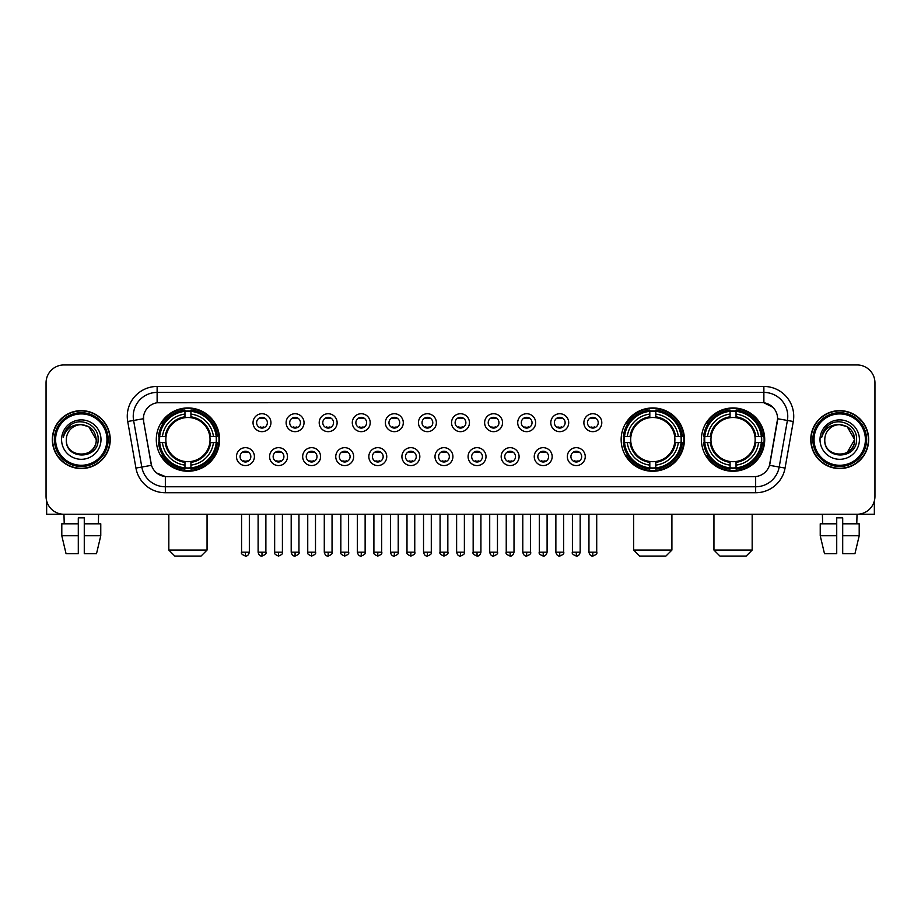 <?xml version="1.0" encoding="UTF-8"?>
<svg xmlns="http://www.w3.org/2000/svg" width="921" height="921" viewBox="0 0 921 921"><rect width="100%" height="100%" fill="white"/><g stroke="black" fill="none" stroke-linecap="round" stroke-linejoin="round"><path stroke-width="1.38" d="M621.145 439.593A31.648 31.648 0 0 0 652.793 471.253A31.648 31.648 0 0 0 684.441 439.593A31.648 31.648 0 0 0 652.793 407.945A31.648 31.648 0 0 0 621.145 439.593M701.411 439.593A31.648 31.648 0 0 0 733.058 471.253A31.648 31.648 0 0 0 764.706 439.593A31.648 31.648 0 0 0 733.058 407.945A31.648 31.648 0 0 0 701.411 439.593M156.294 439.593A31.648 31.648 0 0 0 187.942 471.253A31.648 31.648 0 0 0 219.589 439.593A31.648 31.648 0 0 0 187.942 407.945A31.648 31.648 0 0 0 156.294 439.593M254.415 456.62A8.957 8.957 0 0 1 245.447 465.577A8.957 8.957 0 0 1 236.49 456.62A8.957 8.957 0 0 1 245.447 447.664A8.957 8.957 0 0 1 254.415 456.62M240.082 456.62A5.376 5.376 0 0 0 245.447 461.997A5.376 5.376 0 0 0 250.823 456.62A5.376 5.376 0 0 0 245.447 451.244A5.376 5.376 0 0 0 240.082 456.62M287.49 456.62A8.957 8.957 0 0 1 278.533 465.577A8.957 8.957 0 0 1 269.577 456.62A8.957 8.957 0 0 1 278.533 447.664A8.957 8.957 0 0 1 287.49 456.62M273.157 456.62A5.376 5.376 0 0 0 278.533 461.997A5.376 5.376 0 0 0 283.91 456.62A5.376 5.376 0 0 0 278.533 451.244A5.376 5.376 0 0 0 273.157 456.62M320.577 456.62A8.957 8.957 0 0 1 311.62 465.577A8.957 8.957 0 0 1 302.664 456.62A8.957 8.957 0 0 1 311.62 447.664A8.957 8.957 0 0 1 320.577 456.62M306.244 456.62A5.376 5.376 0 0 0 311.62 461.997A5.376 5.376 0 0 0 316.997 456.62A5.376 5.376 0 0 0 311.62 451.244A5.376 5.376 0 0 0 306.244 456.62M353.664 456.62A8.957 8.957 0 0 1 344.707 465.577A8.957 8.957 0 0 1 335.751 456.62A8.957 8.957 0 0 1 344.707 447.664A8.957 8.957 0 0 1 353.664 456.62M339.331 456.62A5.376 5.376 0 0 0 344.707 461.997A5.376 5.376 0 0 0 350.084 456.62A5.376 5.376 0 0 0 344.707 451.244A5.376 5.376 0 0 0 339.331 456.62M386.751 456.62A8.957 8.957 0 0 1 377.794 465.577A8.957 8.957 0 0 1 368.826 456.62A8.957 8.957 0 0 1 377.794 447.664A8.957 8.957 0 0 1 386.751 456.62M372.418 456.62A5.376 5.376 0 0 0 377.794 461.997A5.376 5.376 0 0 0 383.159 456.62A5.376 5.376 0 0 0 377.794 451.244A5.376 5.376 0 0 0 372.418 456.62M419.826 456.62A8.957 8.957 0 0 1 410.87 465.577A8.957 8.957 0 0 1 401.913 456.62A8.957 8.957 0 0 1 410.87 447.664A8.957 8.957 0 0 1 419.826 456.62M405.493 456.62A5.376 5.376 0 0 0 410.87 461.997A5.376 5.376 0 0 0 416.246 456.62A5.376 5.376 0 0 0 410.87 451.244A5.376 5.376 0 0 0 405.493 456.62M452.913 456.62A8.957 8.957 0 0 1 443.957 465.577A8.957 8.957 0 0 1 435 456.62A8.957 8.957 0 0 1 443.957 447.664A8.957 8.957 0 0 1 452.913 456.62M438.58 456.62A5.376 5.376 0 0 0 443.957 461.997A5.376 5.376 0 0 0 449.333 456.62A5.376 5.376 0 0 0 443.957 451.244A5.376 5.376 0 0 0 438.58 456.62M486 456.62A8.957 8.957 0 0 1 477.043 465.577A8.957 8.957 0 0 1 468.087 456.62A8.957 8.957 0 0 1 477.043 447.664A8.957 8.957 0 0 1 486 456.62M471.667 456.62A5.376 5.376 0 0 0 477.043 461.997A5.376 5.376 0 0 0 482.42 456.62A5.376 5.376 0 0 0 477.043 451.244A5.376 5.376 0 0 0 471.667 456.62M519.087 456.62A8.957 8.957 0 0 1 510.13 465.577A8.957 8.957 0 0 1 501.174 456.62A8.957 8.957 0 0 1 510.13 447.664A8.957 8.957 0 0 1 519.087 456.62M504.754 456.62A5.376 5.376 0 0 0 510.13 461.997A5.376 5.376 0 0 0 515.507 456.62A5.376 5.376 0 0 0 510.13 451.244A5.376 5.376 0 0 0 504.754 456.62M552.174 456.62A8.957 8.957 0 0 1 543.206 465.577A8.957 8.957 0 0 1 534.249 456.62A8.957 8.957 0 0 1 543.206 447.664A8.957 8.957 0 0 1 552.174 456.62M537.841 456.62A5.376 5.376 0 0 0 543.206 461.997A5.376 5.376 0 0 0 548.582 456.62A5.376 5.376 0 0 0 543.206 451.244A5.376 5.376 0 0 0 537.841 456.62M585.249 456.62A8.957 8.957 0 0 1 576.293 465.577A8.957 8.957 0 0 1 567.336 456.62A8.957 8.957 0 0 1 576.293 447.664A8.957 8.957 0 0 1 585.249 456.62M570.916 456.62A5.376 5.376 0 0 0 576.293 461.997A5.376 5.376 0 0 0 581.669 456.62A5.376 5.376 0 0 0 576.293 451.244A5.376 5.376 0 0 0 570.916 456.62M270.947 422.693A8.957 8.957 0 0 1 261.99 431.661A8.957 8.957 0 0 1 253.033 422.693A8.957 8.957 0 0 1 261.99 413.736A8.957 8.957 0 0 1 270.947 422.693M256.614 422.693A5.376 5.376 0 0 0 261.99 428.069A5.376 5.376 0 0 0 267.366 422.693A5.376 5.376 0 0 0 261.99 417.328A5.376 5.376 0 0 0 256.614 422.693M304.034 422.693A8.957 8.957 0 0 1 295.077 431.661A8.957 8.957 0 0 1 286.12 422.693A8.957 8.957 0 0 1 295.077 413.736A8.957 8.957 0 0 1 304.034 422.693M289.701 422.693A5.376 5.376 0 0 0 295.077 428.069A5.376 5.376 0 0 0 300.453 422.693A5.376 5.376 0 0 0 295.077 417.328A5.376 5.376 0 0 0 289.701 422.693M337.121 422.693A8.957 8.957 0 0 1 328.164 431.661A8.957 8.957 0 0 1 319.207 422.693A8.957 8.957 0 0 1 328.164 413.736A8.957 8.957 0 0 1 337.121 422.693M322.787 422.693A5.376 5.376 0 0 0 328.164 428.069A5.376 5.376 0 0 0 333.54 422.693A5.376 5.376 0 0 0 328.164 417.328A5.376 5.376 0 0 0 322.787 422.693M370.207 422.693A8.957 8.957 0 0 1 361.251 431.661A8.957 8.957 0 0 1 352.294 422.693A8.957 8.957 0 0 1 361.251 413.736A8.957 8.957 0 0 1 370.207 422.693M355.874 422.693A5.376 5.376 0 0 0 361.251 428.069A5.376 5.376 0 0 0 366.627 422.693A5.376 5.376 0 0 0 361.251 417.328A5.376 5.376 0 0 0 355.874 422.693M403.294 422.693A8.957 8.957 0 0 1 394.326 431.661A8.957 8.957 0 0 1 385.369 422.693A8.957 8.957 0 0 1 394.326 413.736A8.957 8.957 0 0 1 403.294 422.693M388.961 422.693A5.376 5.376 0 0 0 394.326 428.069A5.376 5.376 0 0 0 399.702 422.693A5.376 5.376 0 0 0 394.326 417.328A5.376 5.376 0 0 0 388.961 422.693M436.37 422.693A8.957 8.957 0 0 1 427.413 431.661A8.957 8.957 0 0 1 418.456 422.693A8.957 8.957 0 0 1 427.413 413.736A8.957 8.957 0 0 1 436.37 422.693M422.037 422.693A5.376 5.376 0 0 0 427.413 428.069A5.376 5.376 0 0 0 432.789 422.693A5.376 5.376 0 0 0 427.413 417.328A5.376 5.376 0 0 0 422.037 422.693M469.457 422.693A8.957 8.957 0 0 1 460.5 431.661A8.957 8.957 0 0 1 451.543 422.693A8.957 8.957 0 0 1 460.5 413.736A8.957 8.957 0 0 1 469.457 422.693M455.124 422.693A5.376 5.376 0 0 0 460.5 428.069A5.376 5.376 0 0 0 465.876 422.693A5.376 5.376 0 0 0 460.5 417.328A5.376 5.376 0 0 0 455.124 422.693M502.544 422.693A8.957 8.957 0 0 1 493.587 431.661A8.957 8.957 0 0 1 484.63 422.693A8.957 8.957 0 0 1 493.587 413.736A8.957 8.957 0 0 1 502.544 422.693M488.211 422.693A5.376 5.376 0 0 0 493.587 428.069A5.376 5.376 0 0 0 498.963 422.693A5.376 5.376 0 0 0 493.587 417.328A5.376 5.376 0 0 0 488.211 422.693M535.631 422.693A8.957 8.957 0 0 1 526.674 431.661A8.957 8.957 0 0 1 517.706 422.693A8.957 8.957 0 0 1 526.674 413.736A8.957 8.957 0 0 1 535.631 422.693M521.298 422.693A5.376 5.376 0 0 0 526.674 428.069A5.376 5.376 0 0 0 532.039 422.693A5.376 5.376 0 0 0 526.674 417.328A5.376 5.376 0 0 0 521.298 422.693M568.706 422.693A8.957 8.957 0 0 1 559.749 431.661A8.957 8.957 0 0 1 550.793 422.693A8.957 8.957 0 0 1 559.749 413.736A8.957 8.957 0 0 1 568.706 422.693M554.373 422.693A5.376 5.376 0 0 0 559.749 428.069A5.376 5.376 0 0 0 565.126 422.693A5.376 5.376 0 0 0 559.749 417.328A5.376 5.376 0 0 0 554.373 422.693M601.793 422.693A8.957 8.957 0 0 1 592.836 431.661A8.957 8.957 0 0 1 583.879 422.693A8.957 8.957 0 0 1 592.836 413.736A8.957 8.957 0 0 1 601.793 422.693M587.46 422.693A5.376 5.376 0 0 0 592.836 428.069A5.376 5.376 0 0 0 598.213 422.693A5.376 5.376 0 0 0 592.836 417.328A5.376 5.376 0 0 0 587.46 422.693M135.94 468.075L127.72 421.496A29.863 29.863 0 0 1 157.123 386.452L763.877 386.452A29.863 29.863 0 0 1 793.28 421.496L785.06 468.075A29.863 29.863 0 0 1 755.657 492.747L165.343 492.747A29.863 29.863 0 0 1 135.94 468.075L141.811 467.039L133.603 420.46A23.888 23.888 0 0 1 157.123 392.415L763.877 392.415A23.888 23.888 0 0 1 787.397 420.46L779.189 467.039A23.888 23.888 0 0 1 755.657 486.772L165.343 486.772A23.888 23.888 0 0 1 141.811 467.039L151.505 465.324L143.641 421.496A16.129 16.129 0 0 1 159.517 402.569L761.483 402.569A16.129 16.129 0 0 1 777.359 421.496L769.991 463.298A16.129 16.129 0 0 1 754.115 476.629L166.885 476.629A16.129 16.129 0 0 1 151.009 463.298L143.641 421.496L143.572 416.304M159.137 442.587A28.965 28.965 0 0 1 159.137 436.612M704.243 442.587A28.965 28.965 0 0 1 704.243 436.612M623.989 442.587A28.965 28.965 0 0 1 623.989 436.612M52.324 439.593A28.965 28.965 0 0 0 81.29 468.559A28.965 28.965 0 0 0 110.244 439.593A28.965 28.965 0 0 0 81.29 410.639A28.965 28.965 0 0 0 52.324 439.593M810.756 439.593A28.965 28.965 0 0 0 839.71 468.559A28.965 28.965 0 0 0 868.676 439.593A28.965 28.965 0 0 0 839.71 410.639A28.965 28.965 0 0 0 810.756 439.593M157.123 386.452L157.123 402.753L761.483 402.569L763.877 402.753L772.88 407.289M754.115 476.629L166.885 476.629M165.343 492.747L165.343 476.548L156.731 473.026M793.28 421.496L777.612 418.733L769.495 465.324L785.06 468.075M874.95 382.86A17.913 17.913 0 0 0 857.037 364.946L63.963 364.946A17.913 17.913 0 0 0 46.05 382.86L46.05 496.327A17.913 17.913 0 0 0 63.963 514.252L857.037 514.252A17.913 17.913 0 0 0 874.95 496.327L874.95 382.86L874.95 496.327M46.05 382.86L46.05 496.327M857.037 364.946L63.963 364.946M64.228 523.807L63.963 514.252L857.037 514.252L856.772 523.807M46.649 500.92L46.649 514.252L115.919 514.252M61.799 523.807L61.799 535.746L66.047 553.659L61.799 535.746L61.799 523.807L78.297 523.807L78.297 517.832L84.272 517.832L84.272 523.807L100.769 523.807L100.769 535.746L96.521 553.659L100.769 535.746L84.272 535.746L84.272 523.807L84.272 553.659L96.521 553.659M98.605 514.252L98.34 523.807M78.297 523.807L78.297 553.659L66.047 553.659M61.799 535.746L78.297 535.746M106.963 439.593A25.684 25.684 0 0 0 81.29 413.92A25.684 25.684 0 0 0 55.605 439.593A25.684 25.684 0 0 0 81.29 465.278A25.684 25.684 0 0 0 106.963 439.593M108.16 439.593A26.87 26.87 0 0 0 81.29 412.723A26.87 26.87 0 0 0 54.408 439.593A26.87 26.87 0 0 0 81.29 466.475A26.87 26.87 0 0 0 108.16 439.593M109.944 439.593A28.666 28.666 0 0 0 81.29 410.939A28.666 28.666 0 0 0 52.624 439.593A28.666 28.666 0 0 0 81.29 468.259A28.666 28.666 0 0 0 109.944 439.593M96.21 439.593C95.324 430.533 90.35 425.548 81.29 424.673L88.75 426.665L96.21 439.593L88.75 426.665L81.29 424.673L88.75 426.665L96.21 439.593L88.75 426.665L81.29 424.673L88.75 426.665L96.21 439.593C97.131 458.854 65.437 458.854 66.358 439.593C65.023 460.316 98.8 459.855 98.098 439.593C99.203 425.375 80.576 416.338 69.835 425.502C66.093 428.633 63.894 432.605 63.25 437.429C66.07 428.53 72.08 424.282 81.29 424.673L88.75 426.665L96.21 439.593C97.131 458.854 65.437 458.854 66.358 439.593C65.437 458.854 97.131 458.854 96.21 439.593C97.131 458.854 65.437 458.854 66.358 439.593C65.437 458.854 97.131 458.854 96.21 439.593C97.131 458.854 65.437 458.854 66.358 439.593C65.437 458.854 97.131 458.854 96.21 439.593C97.131 458.854 65.437 458.854 66.358 439.593C65.437 458.854 97.131 458.854 96.21 439.593C97.131 458.854 65.437 458.854 66.358 439.593C65.437 458.854 97.131 458.854 96.21 439.593C97.131 458.854 65.437 458.854 66.358 439.593C65.437 458.854 97.131 458.854 96.21 439.593C97.131 458.854 65.437 458.854 66.358 439.593A14.932 14.932 0 0 1 81.29 424.673L88.75 426.665L96.21 439.593C96.809 451.186 81.911 458.888 72.817 451.9M61.58 439.593A19.709 19.709 0 0 0 81.29 459.303A19.709 19.709 0 0 0 100.988 439.593A19.709 19.709 0 0 0 81.29 419.895A19.709 19.709 0 0 0 61.58 439.593M69.835 425.502L65.426 430.74M65.161 431.247L65.552 430.521L65.161 431.247M201.077 556.054L174.806 556.054L168.831 550.079L207.052 550.079L201.077 556.054M190.923 467.868L190.923 469.065A29.622 29.622 0 0 0 217.414 442.587L216.216 442.587A28.424 28.424 0 0 1 190.923 467.868L190.923 465.105A25.684 25.684 0 0 0 213.442 442.587L209.838 442.587A22.092 22.092 0 0 0 190.923 417.708L190.923 411.33A28.424 28.424 0 0 1 216.216 436.612L217.414 436.612A29.622 29.622 0 0 0 190.923 410.133L190.923 411.33M159.678 442.587L158.47 442.587A29.622 29.622 0 0 0 184.96 469.065L184.96 467.868A28.424 28.424 0 0 1 159.678 442.587L162.441 442.587A25.684 25.684 0 0 0 184.96 465.105L184.96 461.49A22.092 22.092 0 0 0 209.838 442.587L210.713 442.587A22.967 22.967 0 0 1 190.923 462.377L190.923 465.105M184.96 411.33L184.96 410.133A29.622 29.622 0 0 0 158.47 436.612L159.678 436.612A28.424 28.424 0 0 1 184.96 411.33L184.96 414.093A25.684 25.684 0 0 0 162.441 436.612L166.045 436.612A22.092 22.092 0 0 0 184.96 461.49L184.96 462.377A22.967 22.967 0 0 1 165.17 442.587L162.441 442.587M159.736 442.587A28.367 28.367 0 0 1 159.736 436.612M190.923 411.388A28.367 28.367 0 0 0 184.96 411.388M216.147 436.612A28.367 28.367 0 0 1 216.147 442.587M216.216 436.612L213.442 436.612A25.684 25.684 0 0 0 190.923 414.093M213.442 442.587L216.216 442.587M184.96 465.105L184.96 467.868M209.838 436.612L213.442 436.612M190.923 461.525L190.923 462.377M184.96 461.49A22.092 22.092 0 0 1 166.045 442.587L165.17 442.587M190.923 467.81A28.367 28.367 0 0 1 184.96 467.81M162.441 436.612L159.678 436.612M184.96 417.662L184.96 414.093M190.923 417.708A22.092 22.092 0 0 0 166.045 436.612L165.17 436.612A22.967 22.967 0 0 1 184.96 416.822M190.923 417.674L190.923 416.822A22.967 22.967 0 0 1 210.713 436.612M163.098 423.476L161.405 423.476A31.049 31.049 0 0 1 218.991 439.593A31.049 31.049 0 0 1 161.405 455.722L163.098 455.722M665.929 556.054L639.658 556.054L633.683 550.079L671.904 550.079L665.929 556.054M655.787 467.868L655.787 469.065A29.622 29.622 0 0 0 682.265 442.587L681.068 442.587A28.424 28.424 0 0 1 655.787 467.868L655.787 465.105A25.684 25.684 0 0 0 678.305 442.587L674.69 442.587A22.092 22.092 0 0 0 655.787 417.708L655.787 411.33A28.424 28.424 0 0 1 681.068 436.612L682.265 436.612A29.622 29.622 0 0 0 655.787 410.133L655.787 411.33M624.53 442.587L623.321 442.587A29.622 29.622 0 0 0 649.812 469.065L649.812 467.868A28.424 28.424 0 0 1 624.53 442.587L627.293 442.587A25.684 25.684 0 0 0 649.812 465.105L649.812 461.49A22.092 22.092 0 0 0 674.69 442.587L675.577 442.587A22.967 22.967 0 0 1 655.787 462.377L655.787 465.105M649.812 411.33L649.812 410.133A29.622 29.622 0 0 0 623.321 436.612L624.53 436.612A28.424 28.424 0 0 1 649.812 411.33L649.812 414.093A25.684 25.684 0 0 0 627.293 436.612L630.897 436.612A22.092 22.092 0 0 0 649.812 461.49L649.812 462.377A22.967 22.967 0 0 1 630.022 442.587L627.293 442.587M624.588 442.587A28.367 28.367 0 0 1 624.588 436.612M655.787 411.388A28.367 28.367 0 0 0 649.812 411.388M680.999 436.612A28.367 28.367 0 0 1 680.999 442.587M681.068 436.612L678.305 436.612A25.684 25.684 0 0 0 655.787 414.093M678.305 442.587L681.068 442.587M649.812 465.105L649.812 467.868M674.69 436.612L678.305 436.612M655.787 461.525L655.787 462.377M649.812 461.49A22.092 22.092 0 0 1 630.897 442.587L630.022 442.587M655.787 467.81A28.367 28.367 0 0 1 649.812 467.81M627.293 436.612L624.53 436.612M649.812 417.662L649.812 414.093M655.787 417.708A22.092 22.092 0 0 0 630.897 436.612L630.022 436.612A22.967 22.967 0 0 1 649.812 416.822M655.787 417.674L655.787 416.822A22.967 22.967 0 0 1 675.577 436.612M627.949 423.476L626.257 423.476A31.049 31.049 0 0 1 683.854 439.593A31.049 31.049 0 0 1 626.257 455.722L627.949 455.722M746.194 556.054L719.923 556.054L713.948 550.079L752.169 550.079L746.194 556.054M736.04 467.868L736.04 469.065A29.622 29.622 0 0 0 762.53 442.587L761.322 442.587A28.424 28.424 0 0 1 736.04 467.868L736.04 465.105A25.684 25.684 0 0 0 758.559 442.587L754.955 442.587A22.092 22.092 0 0 0 736.04 417.708L736.04 411.33A28.424 28.424 0 0 1 761.322 436.612L762.53 436.612A29.622 29.622 0 0 0 736.04 410.133L736.04 411.33M704.784 442.587L703.586 442.587A29.622 29.622 0 0 0 730.077 469.065L730.077 467.868A28.424 28.424 0 0 1 704.784 442.587L707.558 442.587A25.684 25.684 0 0 0 730.077 465.105L730.077 461.49A22.092 22.092 0 0 0 754.955 442.587L755.83 442.587A22.967 22.967 0 0 1 736.04 462.377L736.04 465.105M730.077 411.33L730.077 410.133A29.622 29.622 0 0 0 703.586 436.612L704.784 436.612A28.424 28.424 0 0 1 730.077 411.33L730.077 414.093A25.684 25.684 0 0 0 707.558 436.612L711.162 436.612A22.092 22.092 0 0 0 730.077 461.49L730.077 462.377A22.967 22.967 0 0 1 710.287 442.587L707.558 442.587M704.853 442.587A28.367 28.367 0 0 1 704.853 436.612M736.04 411.388A28.367 28.367 0 0 0 730.077 411.388M761.264 436.612A28.367 28.367 0 0 1 761.264 442.587M761.322 436.612L758.559 436.612A25.684 25.684 0 0 0 736.04 414.093M758.559 442.587L761.322 442.587M730.077 465.105L730.077 467.868M754.955 436.612L758.559 436.612M736.04 461.525L736.04 462.377M730.077 461.49A22.092 22.092 0 0 1 711.162 442.587L710.287 442.587M736.04 467.81A28.367 28.367 0 0 1 730.077 467.81M707.558 436.612L704.784 436.612M730.077 417.662L730.077 414.093M736.04 417.708A22.092 22.092 0 0 0 711.162 436.612L710.287 436.612A22.967 22.967 0 0 1 730.077 416.822M736.04 417.674L736.04 416.822A22.967 22.967 0 0 1 755.83 436.612M708.214 423.476L706.522 423.476A31.049 31.049 0 0 1 764.108 439.593A31.049 31.049 0 0 1 706.522 455.722L708.214 455.722M260.206 427.77L260.206 426.918A4.582 4.582 0 0 0 263.786 426.918L263.786 427.77M263.786 417.627L263.786 418.479A4.582 4.582 0 0 0 260.206 418.479L260.206 417.627M293.292 427.77L293.292 426.918A4.582 4.582 0 0 0 296.873 426.918L296.873 427.77M296.873 417.627L296.873 418.479A4.582 4.582 0 0 0 293.292 418.479L293.292 417.627M326.368 427.77L326.368 426.918A4.582 4.582 0 0 0 329.96 426.918L329.96 427.77M329.96 417.627L329.96 418.479A4.582 4.582 0 0 0 326.368 418.479L326.368 417.627M359.455 427.77L359.455 426.918A4.582 4.582 0 0 0 363.035 426.918L363.035 427.77M363.035 417.627L363.035 418.479A4.582 4.582 0 0 0 359.455 418.479L359.455 417.627M392.542 427.77L392.542 426.918A4.582 4.582 0 0 0 396.122 426.918L396.122 427.77M396.122 417.627L396.122 418.479A4.582 4.582 0 0 0 392.542 418.479L392.542 417.627M425.629 427.77L425.629 426.918A4.582 4.582 0 0 0 429.209 426.918L429.209 427.77M429.209 417.627L429.209 418.479A4.582 4.582 0 0 0 425.629 418.479L425.629 417.627M458.704 427.77L458.704 426.918A4.582 4.582 0 0 0 462.296 426.918L462.296 427.77M462.296 417.627L462.296 418.479A4.582 4.582 0 0 0 458.704 418.479L458.704 417.627M491.791 427.77L491.791 426.918A4.582 4.582 0 0 0 495.371 426.918L495.371 427.77M495.371 417.627L495.371 418.479A4.582 4.582 0 0 0 491.791 418.479L491.791 417.627M524.878 427.77L524.878 426.918A4.582 4.582 0 0 0 528.458 426.918L528.458 427.77M528.458 417.627L528.458 418.479A4.582 4.582 0 0 0 524.878 418.479L524.878 417.627M557.965 427.77L557.965 426.918A4.582 4.582 0 0 0 561.545 426.918L561.545 427.77M561.545 417.627L561.545 418.479A4.582 4.582 0 0 0 557.965 418.479L557.965 417.627M591.04 427.77L591.04 426.918A4.582 4.582 0 0 0 594.632 426.918L594.632 427.77M594.632 417.627L594.632 418.479A4.582 4.582 0 0 0 591.04 418.479L591.04 417.627M243.662 461.686L243.662 460.834A4.582 4.582 0 0 0 247.242 460.834L247.242 461.686M247.242 451.555L247.242 452.407A4.582 4.582 0 0 0 243.662 452.407L243.662 451.555M276.749 461.686L276.749 460.834A4.582 4.582 0 0 0 280.329 460.834L280.329 461.686M280.329 451.555L280.329 452.407A4.582 4.582 0 0 0 276.749 452.407L276.749 451.555M309.824 461.686L309.824 460.834A4.582 4.582 0 0 0 313.416 460.834L313.416 461.686M313.416 451.555L313.416 452.407A4.582 4.582 0 0 0 309.824 452.407L309.824 451.555M342.911 461.686L342.911 460.834A4.582 4.582 0 0 0 346.492 460.834L346.492 461.686M346.492 451.555L346.492 452.407A4.582 4.582 0 0 0 342.911 452.407L342.911 451.555M375.998 461.686L375.998 460.834A4.582 4.582 0 0 0 379.579 460.834L379.579 461.686M379.579 451.555L379.579 452.407A4.582 4.582 0 0 0 375.998 452.407L375.998 451.555M409.085 461.686L409.085 460.834A4.582 4.582 0 0 0 412.666 460.834L412.666 461.686M412.666 451.555L412.666 452.407A4.582 4.582 0 0 0 409.085 452.407L409.085 451.555M442.161 461.686L442.161 460.834A4.582 4.582 0 0 0 445.752 460.834L445.752 461.686M445.752 451.555L445.752 452.407A4.582 4.582 0 0 0 442.161 452.407L442.161 451.555M475.248 461.686L475.248 460.834A4.582 4.582 0 0 0 478.839 460.834L478.839 461.686M478.839 451.555L478.839 452.407A4.582 4.582 0 0 0 475.248 452.407L475.248 451.555M508.334 461.686L508.334 460.834A4.582 4.582 0 0 0 511.915 460.834L511.915 461.686M511.915 451.555L511.915 452.407A4.582 4.582 0 0 0 508.334 452.407L508.334 451.555M541.421 461.686L541.421 460.834A4.582 4.582 0 0 0 545.002 460.834L545.002 461.686M545.002 451.555L545.002 452.407A4.582 4.582 0 0 0 541.421 452.407L541.421 451.555M574.508 461.686L574.508 460.834A4.582 4.582 0 0 0 578.089 460.834L578.089 461.686M578.089 451.555L578.089 452.407A4.582 4.582 0 0 0 574.508 452.407L574.508 451.555M874.351 500.92L874.351 514.252L805.081 514.252M836.729 523.807L836.729 535.746L820.231 535.746L824.479 553.659L820.231 535.746L820.231 523.807L836.729 523.807L836.729 517.832L842.703 517.832L842.703 523.807L859.201 523.807L859.201 535.746L854.953 553.659L859.201 535.746L842.703 535.746L842.703 523.807M836.729 535.746L836.729 553.659L824.479 553.659M854.953 553.659L842.703 553.659L842.703 535.746M822.395 514.252L822.66 523.807M865.395 439.593A25.684 25.684 0 0 0 839.71 413.92A25.684 25.684 0 0 0 814.037 439.593A25.684 25.684 0 0 0 839.71 465.278A25.684 25.684 0 0 0 865.395 439.593M866.592 439.593A26.87 26.87 0 0 0 839.71 412.723A26.87 26.87 0 0 0 812.84 439.593A26.87 26.87 0 0 0 839.71 466.475A26.87 26.87 0 0 0 866.592 439.593M868.376 439.593A28.666 28.666 0 0 0 839.71 410.939A28.666 28.666 0 0 0 811.056 439.593A28.666 28.666 0 0 0 839.71 468.259A28.666 28.666 0 0 0 868.376 439.593M853.767 434.539L854.642 439.593L847.182 426.665L839.71 424.673L847.182 426.665L854.642 439.593L847.182 426.665L839.71 424.673L847.182 426.665L854.642 439.593L847.182 426.665L839.71 424.673L847.182 426.665L854.642 439.593C855.563 458.854 823.869 458.854 824.79 439.593C823.455 460.316 857.232 459.855 856.53 439.593C857.635 425.375 839.008 416.338 828.267 425.502C824.525 428.633 822.326 432.605 821.682 437.429C824.502 428.53 830.512 424.282 839.71 424.673L847.182 426.665L854.642 439.593C855.563 458.854 823.869 458.854 824.79 439.593C823.869 458.854 855.563 458.854 854.642 439.593L847.182 452.533L854.642 439.593C855.563 458.854 823.869 458.854 824.79 439.593C823.869 458.854 855.563 458.854 854.642 439.593C855.563 458.854 823.869 458.854 824.79 439.593C823.869 458.854 855.563 458.854 854.642 439.593C855.563 458.854 823.869 458.854 824.79 439.593C823.869 458.854 855.563 458.854 854.642 439.593C855.563 458.854 823.869 458.854 824.79 439.593C823.869 458.854 855.563 458.854 854.642 439.593C855.563 458.854 823.869 458.854 824.79 439.593A14.932 14.932 0 0 1 839.71 424.673L847.182 426.665L854.642 439.593C855.241 451.186 840.343 458.888 831.249 451.9M839.71 424.673C848.782 425.548 853.755 430.533 854.642 439.593M820.012 439.593A19.709 19.709 0 0 0 839.71 459.303A19.709 19.709 0 0 0 859.42 439.593A19.709 19.709 0 0 0 839.71 419.895A19.709 19.709 0 0 0 820.012 439.593M828.267 425.502L823.858 430.74M823.593 431.247L823.984 430.521M763.877 386.452L763.877 402.753M127.72 421.496L133.603 420.46A23.888 23.888 0 0 1 133.234 416.304M133.603 420.46L143.388 418.733M755.657 476.548L755.657 492.747M190.923 461.49A22.092 22.092 0 0 0 209.838 442.587M184.96 468.075A28.632 28.632 0 0 0 190.923 468.075M216.423 442.587A28.632 28.632 0 0 0 216.423 436.612M190.923 411.123A28.632 28.632 0 0 0 184.96 411.123M655.787 461.49A22.092 22.092 0 0 0 674.69 442.587M649.812 468.075A28.632 28.632 0 0 0 655.787 468.075M681.275 442.587A28.632 28.632 0 0 0 681.275 436.612M655.787 411.123A28.632 28.632 0 0 0 649.812 411.123M736.04 461.49A22.092 22.092 0 0 0 754.955 442.587M730.077 468.075A28.632 28.632 0 0 0 736.04 468.075M761.54 442.587A28.632 28.632 0 0 0 761.54 436.612M736.04 411.123A28.632 28.632 0 0 0 730.077 411.123M261.99 552.174L258.11 552.174C258.789 554.937 260.079 556.226 261.99 556.054L261.99 552.174L265.881 552.174L265.881 514.252M295.077 552.174L291.197 552.174C291.876 554.937 293.166 556.226 295.077 556.054L295.077 552.174L298.957 552.174L298.957 514.252M328.164 552.174L324.284 552.174C324.963 554.937 326.253 556.226 328.164 556.054L328.164 552.174L332.044 552.174L332.044 514.252M361.251 552.174L357.36 552.174C358.039 554.937 359.34 556.226 361.251 556.054L361.251 552.174L365.13 552.174L365.13 514.252M394.326 552.174L390.446 552.174C391.126 554.937 392.427 556.226 394.326 556.054L394.326 552.174L398.217 552.174L398.217 514.252M427.413 552.174L423.533 552.174C424.213 554.937 425.502 556.226 427.413 556.054L427.413 552.174L431.293 552.174L431.293 514.252M460.5 552.174L456.62 552.174C457.3 554.937 458.589 556.226 460.5 556.054L460.5 552.174L464.38 552.174L464.38 514.252M493.587 552.174L489.707 552.174C490.375 554.937 491.676 556.226 493.587 556.054L493.587 552.174L497.467 552.174L497.467 514.252M526.674 552.174L522.783 552.174C523.462 554.937 524.763 556.226 526.674 556.054L526.674 552.174L530.554 552.174L530.554 514.252M559.749 552.174L555.87 552.174C556.549 554.937 557.838 556.226 559.749 556.054L559.749 552.174L563.64 552.174L563.64 514.252M592.836 552.174L588.956 552.174C589.636 554.937 590.925 556.226 592.836 556.054L592.836 552.174L596.716 552.174L596.716 514.252M245.447 552.174L241.567 552.174C240.784 553.406 242.073 554.707 245.447 556.054L245.447 552.174L249.338 552.174L249.338 514.252M278.533 552.174L274.654 552.174C273.871 553.406 275.16 554.707 278.533 556.054L278.533 552.174L282.413 552.174L282.413 514.252M311.62 552.174L307.741 552.174C306.946 553.406 308.247 554.707 311.62 556.054L311.62 552.174L315.5 552.174L315.5 514.252M344.707 552.174L340.828 552.174C340.033 553.406 341.334 554.707 344.707 556.054L344.707 552.174L348.587 552.174L348.587 514.252M377.794 552.174L373.903 552.174C373.12 553.406 374.41 554.707 377.794 556.054L377.794 552.174L381.674 552.174L381.674 514.252M410.87 552.174L406.99 552.174C406.207 553.406 407.496 554.707 410.87 556.054L410.87 552.174L414.761 552.174L414.761 514.252M443.957 552.174L440.077 552.174C439.294 553.406 440.583 554.707 443.957 556.054L443.957 552.174L447.836 552.174L447.836 514.252M477.043 552.174L473.164 552.174C472.369 553.406 473.67 554.707 477.043 556.054L477.043 552.174L480.923 552.174L480.923 514.252M510.13 552.174L506.239 552.174C505.456 553.406 506.746 554.707 510.13 556.054L510.13 552.174L514.01 552.174L514.01 514.252M543.206 552.174L539.326 552.174C538.543 553.406 539.833 554.707 543.206 556.054L543.206 552.174L547.097 552.174L547.097 514.252M576.293 552.174L572.413 552.174C571.63 553.406 572.92 554.707 576.293 556.054L576.293 552.174L580.172 552.174L580.172 514.252M207.052 514.252L207.052 550.079M168.831 514.252L168.831 550.079M671.904 514.252L671.904 550.079M633.683 514.252L633.683 550.079M752.169 514.252L752.169 550.079M713.948 514.252L713.948 550.079M258.11 552.174L258.11 514.252M265.881 552.174C266.664 553.406 265.375 554.707 261.99 556.054M291.197 552.174L291.197 514.252M298.957 552.174C299.751 553.406 298.45 554.707 295.077 556.054M324.284 552.174L324.284 514.252M332.044 552.174C332.826 553.406 331.537 554.707 328.164 556.054M357.36 552.174L357.36 514.252M365.13 552.174C365.913 553.406 364.624 554.707 361.251 556.054M390.446 552.174L390.446 514.252M398.217 552.174C399 553.406 397.711 554.707 394.326 556.054M423.533 552.174L423.533 514.252M431.293 552.174C432.087 553.406 430.786 554.707 427.413 556.054M456.62 552.174L456.62 514.252M464.38 552.174C465.174 553.406 463.873 554.707 460.5 556.054M489.707 552.174L489.707 514.252M497.467 552.174C498.249 553.406 496.96 554.707 493.587 556.054M522.783 552.174L522.783 514.252M530.554 552.174C531.336 553.406 530.047 554.707 526.674 556.054M555.87 552.174L555.87 514.252M563.64 552.174C564.423 553.406 563.134 554.707 559.749 556.054M588.956 552.174L588.956 514.252M596.716 552.174C597.51 553.406 596.209 554.707 592.836 556.054M241.567 552.174L241.567 514.252M249.338 552.174C248.658 554.937 247.358 556.226 245.447 556.054M274.654 552.174L274.654 514.252M282.413 552.174C283.208 553.406 281.907 554.707 278.533 556.054M307.741 552.174L307.741 514.252M315.5 552.174C316.294 553.406 314.994 554.707 311.62 556.054M340.828 552.174L340.828 514.252M348.587 552.174C349.37 553.406 348.08 554.707 344.707 556.054M373.903 552.174L373.903 514.252M381.674 552.174C382.457 553.406 381.167 554.707 377.794 556.054M406.99 552.174L406.99 514.252M414.761 552.174C415.544 553.406 414.254 554.707 410.87 556.054M440.077 552.174L440.077 514.252M447.836 552.174C448.631 553.406 447.33 554.707 443.957 556.054M473.164 552.174L473.164 514.252M480.923 552.174C480.244 554.937 478.955 556.226 477.043 556.054M506.239 552.174L506.239 514.252M514.01 552.174C513.331 554.937 512.041 556.226 510.13 556.054M539.326 552.174L539.326 514.252M547.097 552.174C546.418 554.937 545.117 556.226 543.206 556.054M572.413 552.174L572.413 514.252M580.172 552.174C579.505 554.937 578.204 556.226 576.293 556.054"/></g></svg>
